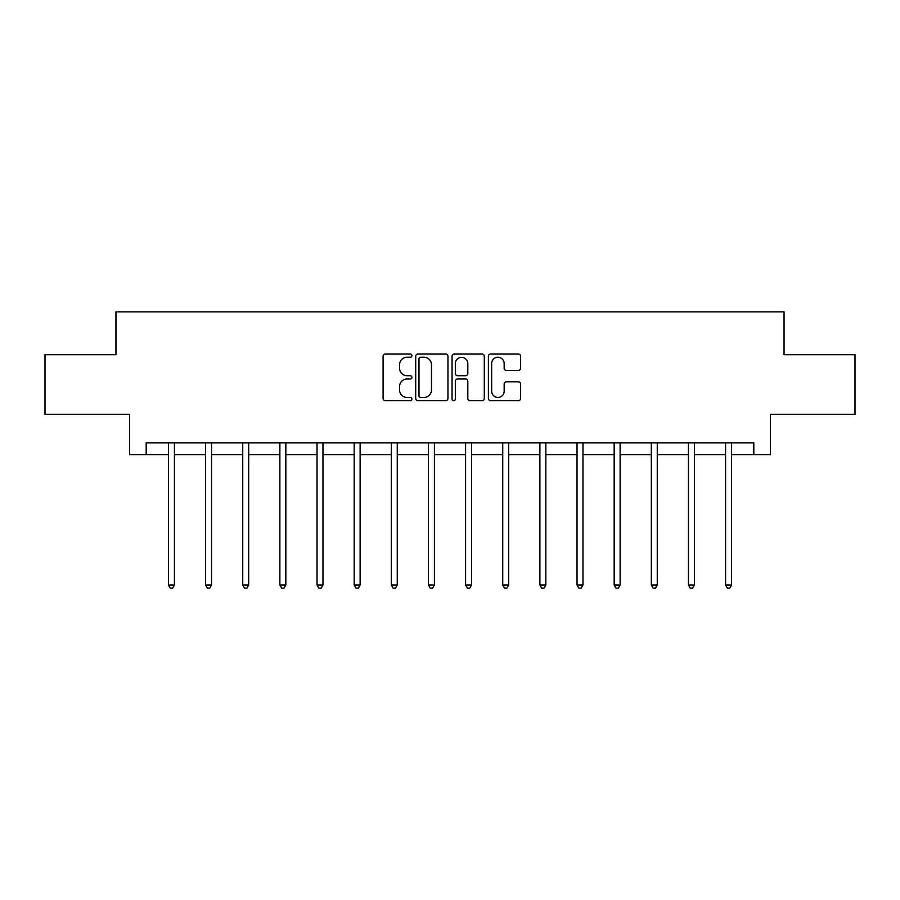 <?xml version="1.0" encoding="UTF-8"?>
<svg xmlns="http://www.w3.org/2000/svg" width="900" height="900" viewBox="0 0 900 900"><rect width="100%" height="100%" fill="white"/><g stroke="black" fill="none" stroke-linecap="round" stroke-linejoin="round"><path stroke-width="1.35" d="M411.907 355.624A1.631 1.631 0 0 0 410.265 353.981L385.436 353.981A2.34 2.34 0 0 0 383.096 356.321L383.096 398.396A2.34 2.34 0 0 0 385.436 400.725L410.265 400.725A1.631 1.631 0 0 0 411.907 399.094A1.631 1.631 0 0 0 410.265 397.451L407.059 397.451A7.481 7.481 0 0 1 399.577 389.981L399.577 386.471A7.481 7.481 0 0 1 407.059 378.99L410.265 378.99A1.631 1.631 0 0 0 411.907 377.359A1.631 1.631 0 0 0 410.265 375.716L407.059 375.716A7.481 7.481 0 0 1 399.577 368.246L399.577 364.736A7.481 7.481 0 0 1 407.059 357.255L410.265 357.255A1.631 1.631 0 0 0 411.907 355.624M518.299 370.463A2.34 2.34 0 0 0 520.639 368.123L520.639 356.321A2.34 2.34 0 0 0 518.299 353.981L490.725 353.981A2.34 2.34 0 0 0 488.385 356.321L488.385 398.396A2.34 2.34 0 0 0 490.725 400.725L518.299 400.725A2.34 2.34 0 0 0 520.639 398.396L520.639 384.131A2.34 2.34 0 0 0 518.299 381.803L506.498 381.803A2.34 2.34 0 0 0 504.157 384.131L504.157 391.207A6.255 6.255 0 0 1 497.914 397.451A6.255 6.255 0 0 1 491.659 391.207L491.659 363.51A6.255 6.255 0 0 1 497.914 357.255A6.255 6.255 0 0 1 504.157 363.51L504.157 368.123A2.34 2.34 0 0 0 506.498 370.463L518.299 370.463M146.194 454.736L146.194 442.834L753.806 442.834L753.806 454.736L770.479 454.736L770.479 414.259L855 414.259L855 354.735L784.046 354.735L784.046 311.884L115.954 311.884L115.954 354.735L45 354.735L45 414.259L129.521 414.259L129.521 454.736L168.458 454.736M447.952 356.321A2.34 2.34 0 0 0 445.613 353.981L418.039 353.981A2.34 2.34 0 0 0 415.699 356.321L415.699 398.396A2.34 2.34 0 0 0 418.039 400.725L445.613 400.725A2.34 2.34 0 0 0 447.952 398.396L447.952 356.321M454.387 353.981L481.961 353.981A2.34 2.34 0 0 1 484.301 356.321L484.301 398.396A2.34 2.34 0 0 1 481.961 400.725L470.16 400.725A2.34 2.34 0 0 1 467.82 398.396L467.82 381.33A2.34 2.34 0 0 0 465.48 378.99L457.65 378.99A2.34 2.34 0 0 0 455.321 381.33L455.321 399.094A1.631 1.631 0 0 1 453.679 400.725A1.631 1.631 0 0 1 452.048 399.094L452.048 356.321A2.34 2.34 0 0 1 454.387 353.981M174.409 454.736L205.594 454.736M211.545 454.736L242.741 454.736M248.692 454.736L279.877 454.736M285.829 454.736L317.025 454.736M322.976 454.736L354.161 454.736M360.124 454.736L391.309 454.736M397.26 454.736L428.456 454.736M434.407 454.736L465.593 454.736M471.544 454.736L502.74 454.736M508.691 454.736L539.876 454.736M545.839 454.736L577.024 454.736M582.975 454.736L614.171 454.736M620.123 454.736L651.308 454.736M657.259 454.736L688.455 454.736M694.406 454.736L725.591 454.736M731.543 454.736L753.806 454.736M420.615 357.255A1.631 1.631 0 0 0 418.973 358.897L418.973 395.82A1.631 1.631 0 0 0 420.615 397.451L424.001 397.451A7.481 7.481 0 0 0 431.483 389.981L431.483 364.736A7.481 7.481 0 0 0 424.001 357.255L420.615 357.255M467.82 363.623A6.255 6.255 0 0 0 461.565 357.379A6.255 6.255 0 0 0 455.321 363.623L455.321 373.387A2.34 2.34 0 0 0 457.65 375.716L465.48 375.716A2.34 2.34 0 0 0 467.82 373.387L467.82 363.623M174.713 442.834L174.578 443.183A2.385 2.385 0 0 0 174.409 444.071L174.409 585.023L168.458 585.023L168.458 444.071A2.385 2.385 0 0 0 168.278 443.183L168.143 442.834M174.409 585.023L172.62 588.116L170.235 588.116L168.458 585.023M211.86 442.834L211.725 443.183A2.385 2.385 0 0 0 211.545 444.071L211.545 585.023L205.594 585.023L205.594 444.071A2.385 2.385 0 0 0 205.425 443.183L205.279 442.834M211.545 585.023L209.768 588.116L207.382 588.116L205.594 585.023M249.007 442.834L248.861 443.183A2.385 2.385 0 0 0 248.692 444.071L248.692 585.023L242.741 585.023L242.741 444.071A2.385 2.385 0 0 0 242.561 443.183L242.426 442.834M248.692 585.023L246.904 588.116L244.519 588.116L242.741 585.023M286.144 442.834L286.009 443.183A2.385 2.385 0 0 0 285.829 444.071L285.829 585.023L279.877 585.023L279.877 444.071A2.385 2.385 0 0 0 279.709 443.183L279.574 442.834M285.829 585.023L284.051 588.116L281.666 588.116L279.877 585.023M323.291 442.834L323.145 443.183A2.385 2.385 0 0 0 322.976 444.071L322.976 585.023L317.025 585.023L317.025 444.071A2.385 2.385 0 0 0 316.856 443.183L316.71 442.834M322.976 585.023L321.188 588.116L318.814 588.116L317.025 585.023M360.428 442.834L360.293 443.183A2.385 2.385 0 0 0 360.124 444.071L360.124 585.023L354.161 585.023L354.161 444.071A2.385 2.385 0 0 0 353.993 443.183L353.858 442.834M360.124 585.023L358.335 588.116L355.95 588.116L354.161 585.023M397.575 442.834L397.429 443.183A2.385 2.385 0 0 0 397.26 444.071L397.26 585.023L391.309 585.023L391.309 444.071A2.385 2.385 0 0 0 391.14 443.183L390.994 442.834M397.26 585.023L395.471 588.116L393.098 588.116L391.309 585.023M434.723 442.834L434.576 443.183A2.385 2.385 0 0 0 434.407 444.071L434.407 585.023L428.456 585.023L428.456 444.071A2.385 2.385 0 0 0 428.276 443.183L428.141 442.834M434.407 585.023L432.619 588.116L430.234 588.116L428.456 585.023M471.859 442.834L471.724 443.183A2.385 2.385 0 0 0 471.544 444.071L471.544 585.023L465.593 585.023L465.593 444.071A2.385 2.385 0 0 0 465.424 443.183L465.277 442.834M471.544 585.023L469.766 588.116L467.381 588.116L465.593 585.023M509.006 442.834L508.86 443.183A2.385 2.385 0 0 0 508.691 444.071L508.691 585.023L502.74 585.023L502.74 444.071A2.385 2.385 0 0 0 502.571 443.183L502.425 442.834M508.691 585.023L506.902 588.116L504.529 588.116L502.74 585.023M546.142 442.834L546.007 443.183A2.385 2.385 0 0 0 545.839 444.071L545.839 585.023L539.876 585.023L539.876 444.071A2.385 2.385 0 0 0 539.707 443.183L539.572 442.834M545.839 585.023L544.05 588.116L541.665 588.116L539.876 585.023M583.29 442.834L583.144 443.183A2.385 2.385 0 0 0 582.975 444.071L582.975 585.023L577.024 585.023L577.024 444.071A2.385 2.385 0 0 0 576.855 443.183L576.709 442.834M582.975 585.023L581.186 588.116L578.812 588.116L577.024 585.023M620.426 442.834L620.291 443.183A2.385 2.385 0 0 0 620.123 444.071L620.123 585.023L614.171 585.023L614.171 444.071A2.385 2.385 0 0 0 613.991 443.183L613.856 442.834M620.123 585.023L618.334 588.116L615.949 588.116L614.171 585.023M657.574 442.834L657.439 443.183A2.385 2.385 0 0 0 657.259 444.071L657.259 585.023L651.308 585.023L651.308 444.071A2.385 2.385 0 0 0 651.139 443.183L650.992 442.834M657.259 585.023L655.481 588.116L653.096 588.116L651.308 585.023M694.721 442.834L694.575 443.183A2.385 2.385 0 0 0 694.406 444.071L694.406 585.023L688.455 585.023L688.455 444.071A2.385 2.385 0 0 0 688.275 443.183L688.14 442.834M694.406 585.023L692.617 588.116L690.232 588.116L688.455 585.023M731.857 442.834L731.722 443.183A2.385 2.385 0 0 0 731.543 444.071L731.543 585.023L725.591 585.023L725.591 444.071A2.385 2.385 0 0 0 725.423 443.183L725.288 442.834M731.543 585.023L729.765 588.116L727.38 588.116L725.591 585.023"/></g></svg>
